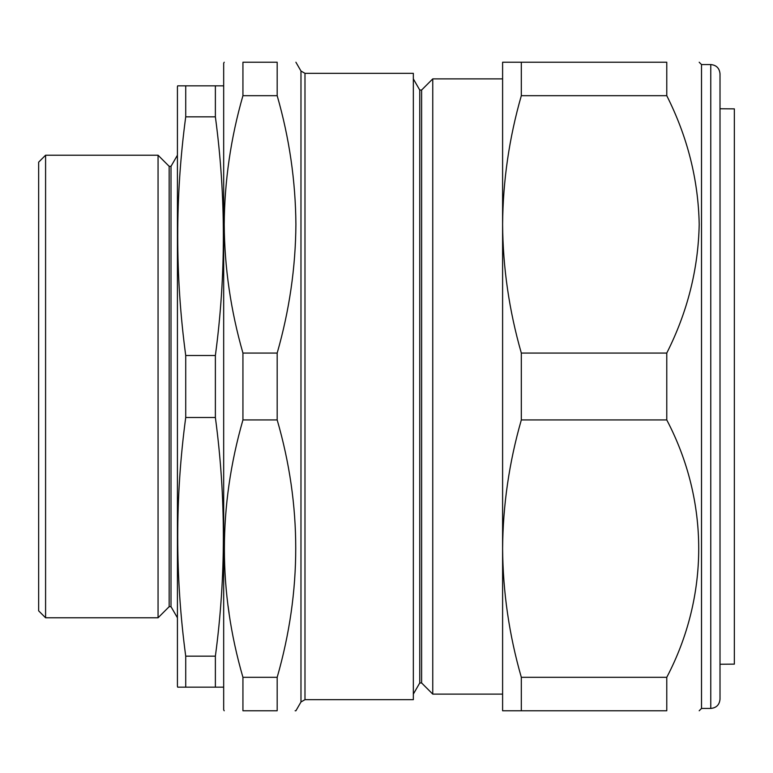 <?xml version="1.0" encoding="UTF-8"?>
<svg xmlns="http://www.w3.org/2000/svg" width="773" height="773" viewBox="0 0 773 773"><rect width="100%" height="100%" fill="white"/><g stroke="black" fill="none" stroke-linecap="round" stroke-linejoin="round"><path stroke-width="1.16" d="M720.011 664.249L734.35 664.133L734.35 108.867L720.011 108.751M720.011 73.802L720.011 699.198C719.46 704.812 716.378 707.894 710.764 708.445L710.764 64.555C716.378 65.106 719.46 68.188 720.011 73.802M710.764 708.445L701.507 708.445L701.507 64.555L699.198 62.236M521.321 62.236L521.321 95.688C509.185 137.942 502.943 180.843 502.605 224.373L502.605 62.236L666.77 62.236C709.363 62.236 709.363 62.236 666.77 62.236C709.363 62.236 709.363 62.236 666.77 62.236L666.77 95.688C687.526 136.889 698.338 179.78 699.198 224.373C698.29 269.159 687.477 312.05 666.77 353.058L521.321 353.058L521.321 419.942L666.77 419.942L666.77 353.058M421.614 90.035L421.614 682.965L432.754 694.106L432.754 78.894L421.614 90.035L419.758 90.035L419.758 682.965L413.333 694.106M224.209 710.764L223.677 709.836L223.677 63.164L224.209 62.236M224.209 224.373C224.557 180.843 230.789 137.942 242.935 95.688L242.935 62.236C218.199 62.236 218.199 62.236 242.935 62.236L277.178 62.236C301.914 62.236 301.914 62.236 277.178 62.236L277.178 95.688C289.324 137.952 295.566 180.853 295.904 224.373C295.605 267.642 289.363 310.533 277.178 353.058L242.935 353.058C230.75 310.533 224.508 267.632 224.209 224.373M304.987 699.662L413.333 699.662L413.333 73.338L304.987 73.338L304.987 699.662L300.977 701.971L300.977 71.029L295.904 62.236M177.423 86.76L177.423 686.24L177.664 687.168L185.723 687.168L185.723 656.161C175.056 576.61 175.056 497.058 185.723 417.507L185.723 355.493C175.056 275.942 175.056 196.39 185.723 116.839L185.723 85.832L177.664 85.832L177.423 86.76M177.423 617.782L171.007 606.679L171.007 166.321L177.423 155.218M171.007 166.321L169.161 166.321L158.059 155.218L158.059 617.782L169.161 606.679L169.161 166.321M171.007 606.679L169.161 606.679M223.677 86.76L223.426 85.832L185.723 85.832M223.677 686.24L223.426 687.168L215.377 687.168L215.377 656.161C226.035 576.61 226.035 497.058 215.377 417.507L215.377 355.493C226.035 275.942 226.035 196.39 215.377 116.839L215.377 85.832L216.846 85.832M45.588 617.782L38.65 610.844L38.65 162.156L45.588 155.218L45.588 617.782L158.059 617.782M45.588 155.218L158.059 155.218M720.011 247.147L720.011 107.805M215.377 656.161L185.723 656.161M215.377 687.168L185.723 687.168M178.428 687.168L182.921 687.168M220.44 687.168L218.179 687.168M184.254 85.832L178.428 85.832M218.179 85.832L222.672 85.832M215.377 116.839L185.723 116.839M215.377 355.493L185.723 355.493M215.377 417.507L185.723 417.507M277.178 95.688L242.935 95.688M277.178 353.058L277.178 419.942L242.935 419.942L242.935 353.058M277.178 419.942C301.914 505.252 301.914 591.045 277.178 677.312L242.935 677.312C218.199 592.002 218.199 506.209 242.935 419.942M277.178 677.312L277.178 710.764C301.914 710.764 301.914 710.764 277.178 710.764L242.935 710.764L242.935 677.312M242.935 710.764C218.199 710.764 218.199 710.764 242.935 710.764M300.977 701.971L295.904 710.764L295.122 710.764M228.045 605.742L229.088 613.153M521.321 419.942C509.146 462.38 502.914 505.281 502.605 548.627C502.923 592.07 509.165 634.962 521.321 677.312L521.321 710.764L666.77 710.764C709.363 710.764 709.363 710.764 666.77 710.764L666.77 677.312C709.218 596.341 709.517 501.368 666.77 419.942M521.321 710.764L502.605 710.764L502.605 224.373C502.904 267.632 509.146 310.533 521.321 353.058M521.321 677.312L666.77 677.312M521.321 95.688L666.77 95.688M710.764 64.555L701.507 64.555M419.758 90.035L413.333 78.894M502.605 78.894L432.754 78.894M502.605 694.106L432.754 694.106M304.987 73.338L300.977 71.029M419.758 682.965L421.614 682.965M701.507 708.445L699.198 710.764"/></g></svg>

